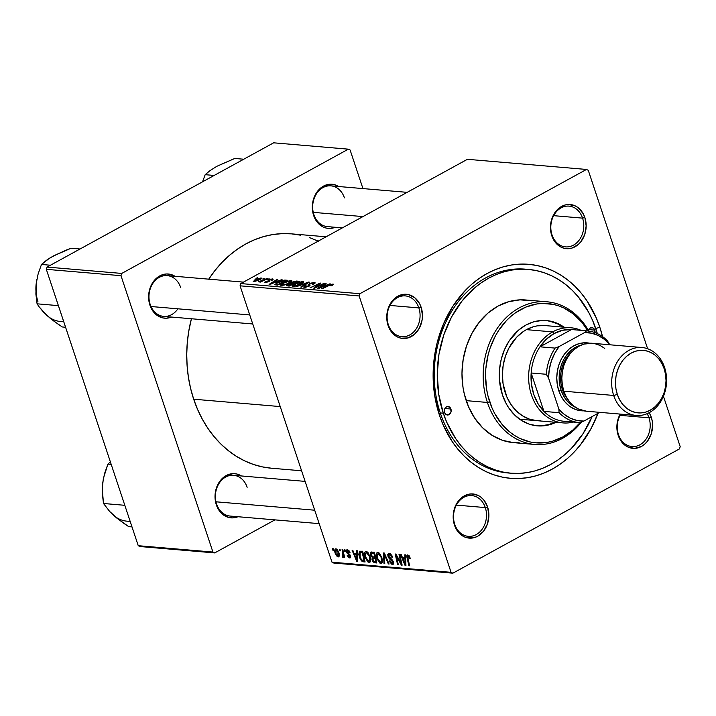 <?xml version="1.0" encoding="UTF-8"?>
<svg xmlns="http://www.w3.org/2000/svg" width="716" height="716" viewBox="0 0 716 716"><rect width="100%" height="100%" fill="white"/><g stroke="black" fill="none" stroke-linecap="round" stroke-linejoin="round"><path stroke-width="1.07" d="M485.296 507.581A20.451 16.45 94.9 0 0 463.825 497.325A20.451 16.45 94.9 0 0 454.741 524.336L454.481 525.114A22.16 17.819 -85.1 0 1 464.317 495.857A22.16 17.819 -85.1 0 1 487.578 506.964L485.296 507.581L456.378 505.111L485.296 507.581A20.451 16.45 -85.1 0 1 468.282 536.338A20.451 16.45 -85.1 0 1 454.741 524.336A20.451 16.45 -85.1 0 1 471.755 495.57A20.451 16.45 -85.1 0 1 485.296 507.581L487.578 506.964L483.748 499.929L481.054 497.28L477.984 495.347L471.155 493.924L467.673 494.47L461.211 498.014L456.253 504.297L454.579 508.181L453.541 512.37L453.488 521.006L456.11 528.882L460.997 534.798L464.075 536.732L467.414 537.868L474.386 537.609L477.742 536.221L483.568 531.218L487.48 523.897L488.885 515.377L487.578 506.964A22.16 17.819 -85.1 0 1 477.742 536.221A22.16 17.819 -85.1 0 1 454.481 525.114L454.741 524.336A20.451 16.45 94.9 0 0 476.221 534.583A20.451 16.45 94.9 0 0 485.296 507.581M418.869 307.907A20.451 16.45 94.9 0 0 397.398 297.65A20.451 16.45 94.9 0 0 388.323 324.661L388.063 325.449A22.16 17.819 -85.1 0 1 397.89 296.182A22.16 17.819 -85.1 0 1 421.151 307.298L418.869 307.907L389.96 305.446L418.869 307.907A20.451 16.45 -85.1 0 1 401.864 336.663A20.451 16.45 -85.1 0 1 388.323 324.661A20.451 16.45 -85.1 0 1 405.337 295.905A20.451 16.45 -85.1 0 1 418.869 307.907L421.151 307.298L419.531 303.53L414.636 297.614L408.218 294.545L404.737 294.249L397.89 296.182L394.793 298.348L389.826 304.631L388.161 308.515L386.747 317.027L387.07 321.332L389.683 329.208L394.579 335.133L397.657 337.057L400.996 338.194L407.968 337.934L414.421 334.399L419.388 328.107L422.1 320.034L422.467 315.711L421.151 307.298A22.16 17.819 -85.1 0 1 411.324 336.556A22.16 17.819 -85.1 0 1 388.063 325.449L388.323 324.661A20.451 16.45 94.9 0 0 409.794 334.918A20.451 16.45 94.9 0 0 418.869 307.907M582.573 218.129A20.451 16.45 94.9 0 0 561.102 207.873A20.451 16.45 94.9 0 0 552.018 234.884L551.759 235.671A22.16 17.819 -85.1 0 1 561.595 206.414A22.16 17.819 -85.1 0 1 584.856 217.521L582.573 218.129L553.656 215.668L582.573 218.129A20.451 16.45 -85.1 0 1 565.559 246.886A20.451 16.45 -85.1 0 1 552.018 234.884A20.451 16.45 -85.1 0 1 569.032 206.127A20.451 16.45 -85.1 0 1 582.573 218.129L584.856 217.521L583.227 213.753L578.34 207.837L575.261 205.904L568.432 204.472L564.951 205.027L558.489 208.571L555.768 211.417L551.857 218.738L550.819 222.927L550.765 231.554L551.759 235.671L555.589 242.706L561.353 247.289L564.7 248.416L571.663 248.166L578.116 244.621L580.846 241.766L584.757 234.454L586.162 225.934L584.856 217.521A22.16 17.819 -85.1 0 1 575.02 246.778A22.16 17.819 -85.1 0 1 551.759 235.671L552.018 234.884A20.451 16.45 94.9 0 0 573.498 245.14A20.451 16.45 94.9 0 0 582.573 218.129M648.991 417.804A20.451 16.45 94.9 0 0 647.121 413.678A20.451 16.45 -85.1 0 1 648.991 417.804L620.083 415.343L648.991 417.804A20.451 16.45 -85.1 0 1 631.986 446.56A20.451 16.45 -85.1 0 1 618.445 434.558L618.177 435.337A22.16 17.819 -85.1 0 1 620.19 414.09L617.237 422.601L616.87 426.924L618.177 435.337L619.805 439.105L624.701 445.021L627.771 446.954L634.6 448.386L641.447 446.453L644.543 444.287L647.264 441.441L651.175 434.12L652.589 425.608L652.267 421.303L651.274 417.186L648.991 417.804L651.274 417.186L649.224 412.676A22.16 17.819 -85.1 0 1 651.274 417.186A22.16 17.819 -85.1 0 1 641.447 446.453A22.16 17.819 -85.1 0 1 618.177 435.337L618.445 434.558A20.451 16.45 -85.1 0 1 620.772 414.143A20.451 16.45 94.9 0 0 618.445 434.558A20.451 16.45 94.9 0 0 639.916 444.806A20.451 16.45 94.9 0 0 648.991 417.804M344.423 197.858A20.451 16.45 94.9 0 0 322.952 187.601A20.451 16.45 94.9 0 0 313.877 214.612L313.608 215.391A22.16 17.819 -85.1 0 1 318.28 190.358A22.16 17.819 -85.1 0 1 338.722 186.518L333.772 184.495L330.291 184.2L323.444 186.133L320.347 188.29L315.38 194.573L312.668 202.646L312.615 211.283L315.237 219.159L317.439 222.425L323.202 227.008L326.55 228.144L330.031 228.44L335.258 227.276A22.16 17.819 -85.1 0 1 313.608 215.391L313.877 214.612A20.451 16.45 -85.1 0 1 330.882 185.856L407.162 192.344M247.145 487.301A20.451 16.45 94.9 0 0 225.674 477.044A20.451 16.45 94.9 0 0 216.599 504.055L216.33 504.843A22.16 17.819 -85.1 0 1 220.993 479.801A22.16 17.819 -85.1 0 1 241.444 475.961L236.495 473.938L233.013 473.643L226.166 475.576L220.34 480.588L216.429 487.909L215.391 492.098L215.337 500.726L216.33 504.843L220.161 511.868L222.855 514.527L229.272 517.587L232.754 517.883L237.972 516.728A22.16 17.819 -85.1 0 1 216.33 504.843L216.599 504.055A20.451 16.45 -85.1 0 1 233.604 475.299A20.451 16.45 -85.1 0 1 247.145 487.301M180.727 287.626A20.451 16.45 94.9 0 0 159.247 277.378A20.451 16.45 94.9 0 0 150.172 304.381L149.912 305.168A22.16 17.819 -85.1 0 1 154.575 280.126A22.16 17.819 -85.1 0 1 175.026 276.295L170.068 274.273L166.586 273.968L163.105 274.523L156.643 278.068L151.685 284.35L150.011 288.235L148.597 296.755L148.919 301.06L151.541 308.936L156.428 314.852L162.845 317.922L166.327 318.217L171.554 317.054A22.16 17.819 -85.1 0 1 149.912 305.168L150.172 304.381A20.451 16.45 -85.1 0 1 167.186 275.624A20.451 16.45 -85.1 0 1 180.727 287.626M526.824 269.305A102.272 82.259 94.9 0 0 440.268 412.944L439.472 415.298A107.382 86.376 -85.1 0 1 487.131 273.503A107.382 86.376 -85.1 0 1 599.865 327.337L595.712 328.447L599.865 327.337L596.285 317.958L586.968 300.836L581.303 293.256L575.055 286.418L568.271 280.404L561.013 275.266L553.37 271.051L545.386 267.802L537.17 265.555L528.775 264.32L520.29 264.115L511.806 264.947L503.402 266.8L495.15 269.663L487.131 273.503L479.425 278.282L472.113 283.957L465.248 290.481L453.165 305.786L443.643 323.605L437.037 343.259L434.907 353.543L433.126 374.513L434.666 395.366L439.472 415.298L443.052 424.678L452.369 441.799L458.025 449.38L464.281 456.217L471.065 462.232L478.315 467.369L485.967 471.584L493.942 474.833L502.167 477.08L510.562 478.315L519.037 478.521L527.522 477.688L535.935 475.836L544.187 472.972L552.206 469.132L559.912 464.353L567.224 458.679L574.089 452.154L580.416 444.86L591.273 428.213L597.976 413.347A107.382 86.376 -85.1 0 1 517.319 478.565A107.382 86.376 -85.1 0 1 439.472 415.298L440.268 412.944A102.272 82.259 -85.1 0 1 525.32 269.153A102.272 82.259 -85.1 0 1 526.824 269.305M271.543 468.228L262.351 466.877L253.348 464.416L244.612 460.853L236.235 456.235L228.288 450.615L220.859 444.027L214.012 436.536L207.81 428.231L202.324 419.182L197.607 409.48L193.687 399.206A117.612 94.602 94.9 0 1 191.414 318.745L188.693 331.571L187.261 343.018L186.733 354.545L187.127 366.037L188.424 377.386L190.617 388.475L193.687 399.206L280.233 406.581L193.687 399.206A117.612 94.602 94.9 0 0 271.543 468.228L301.588 470.788M467.396 159.31L586.476 169.45L359.888 293.712L240.818 283.572L467.396 159.31L240.818 283.572L240.057 285.818L332 562.194L451.071 572.335L359.137 295.959L240.057 285.818L240.818 283.572L359.888 293.712L586.476 169.45L588.266 170.301L647.622 348.737L588.266 170.301L586.476 169.45L467.396 159.31M269.153 278.73L267.712 279.41L269.153 278.73M264.204 278.3L262.754 278.989L264.204 278.3M291.152 280.529L286.49 281.495L281.621 283.876L280.609 284.941L280.905 285.398L285.147 284.825L290.383 282.471L291.77 280.69L291.152 280.529L291.519 281.612L291.152 280.529L282.901 283.097C280.591 284.333 280.081 285.129 281.37 285.487L284.816 284.923L289.729 282.847C291.931 281.639 292.405 280.869 291.152 280.529L291.913 280.86M281.388 279.768L278.094 281.03L275.579 280.815L277.781 279.464L277.038 279.401L269.1 284.368L282.185 279.84L278.094 281.03L275.579 280.815L277.781 279.464L277.038 279.401L269.1 284.368L281.388 279.768M296.505 281.057L292.262 282.122L286.498 285.675L289.228 286.078L299.333 281.298L296.505 281.057L296.728 281.737L296.505 281.057L291.698 282.399L290.786 283.464L287.635 284.574L286.588 285.765L289.228 286.078L299.333 281.298L296.505 281.057M308.39 282.068L296.388 286.686L307.468 282.793L300.756 287.062L301.499 287.125L309.321 282.149L308.39 282.068L308.569 282.623L308.39 282.068L296.388 286.686L307.468 282.793L300.756 287.062L301.499 287.125L309.321 282.149L308.39 282.068M332.349 285.281L333.343 284.189L330.837 284.404L321.233 288.808L330.658 284.834L332.018 284.708L330.613 285.72L331.472 285.72L332.868 284.082L328.644 285.299L321.976 288.87L329.136 285.478L331.776 284.646L330.613 285.72L332.349 285.281M323.909 283.393L315.38 287.447L320.893 283.133L320.115 283.062L310.01 287.85L319.3 283.849L313.76 288.172L314.539 288.235L324.652 283.455L315.38 287.447L320.893 283.133L320.115 283.062L310.01 287.85L319.3 283.849L313.76 288.172L314.539 288.235L323.909 283.393M329.736 283.885L326.433 285.147L323.927 284.932L326.12 283.581L325.386 283.518L317.439 288.485L330.532 283.948L326.433 285.147L323.927 284.932L326.12 283.581L325.386 283.518L317.439 288.485L329.736 283.885M305.634 286.892L306.117 285.774L305.285 285.765L304.569 287.456L308.909 286.328L309.786 284.762L310.001 285.407L309.634 284.198L310.216 283.751L313.143 283.062L313.85 284.082L313.689 283.59L312.561 284.333L315.147 282.838L314.235 282.489L310.61 283.178L308.211 284.619L308.641 285.836L308.122 286.302L305.401 286.856L306.117 285.774L305.285 285.765L304.228 286.436L303.772 287.116L304.98 287.474L309.437 286.015L310.028 285.308L309.607 284.243L310.386 283.661L313.483 283.115L313.742 283.536L312.561 284.333L313.402 284.333L315.112 283.08L314.235 282.489L314.601 283.59L314.235 282.489L309.401 283.742L308.301 285.228L308.641 285.836L305.106 286.668L305.365 287.456M302.895 281.522L298.232 282.498L293.363 284.879L292.352 285.944L292.647 286.391L296.558 285.926L301.472 283.849L303.62 281.791L302.895 281.522L303.262 282.614L302.895 281.522L294.643 284.1C292.334 285.335 291.824 286.132 293.113 286.481L296.558 285.926L301.472 283.849C303.673 282.641 304.148 281.871 302.895 281.522L303.656 281.862M271.624 279.374L271.06 280.359L271.91 280.35L273.172 279.186L270.8 279.088L268.312 280.171L267.838 281.719L266.084 282.131L266.477 281.361L265.627 281.361L264.66 282.355L268.518 281.8L269.529 281.012L269.314 280.09L270.729 279.446L271.999 279.5L271.06 280.359L272.026 280.287L272.474 278.936L268.858 279.813L268.053 280.493L268.285 281.424L266.173 282.14L266.477 281.361L265.627 281.361L265.332 282.578L268.715 281.701L269.663 279.84L271.624 279.374L272.223 280.18M285.505 280.117L279.088 281.665L274.756 284.646L277.486 285.084L287.59 280.296L285.505 280.117L285.836 281.128L285.505 280.117L284.154 280.135L276.913 282.722L274.944 284.789L277.486 285.084L287.59 280.296L285.505 280.117M261.009 277.96L256.194 279.231L253.249 281.469L257.823 280.636L261.027 278.998L261.188 277.978L261.286 278.793L261.009 277.96L254.717 279.956L253.724 281.594L260.176 279.526L261.009 277.96L261.6 278.22M267.032 278.542L258.297 281.835L261.206 281.307L259.684 282.023L260.427 282.086L267.775 278.605L258.297 281.835L261.206 281.307L259.684 282.023L260.427 282.086L267.032 278.542M257.411 277.727L255.97 278.408L257.411 277.727M369.134 562.472L370.691 561.013L370.056 556.287L366.064 551.383C364.256 551.955 363.925 553.978 365.088 557.433L365.697 557.093L365.088 557.433L364.641 555.813L364.748 552.179L366.064 551.383L367.997 552.546L370.432 557.558L370.494 561.648L369.429 562.472L367.926 561.971L365.088 557.433L369.134 562.472L369.912 562.328M356.586 553.584L356.461 550.702L357.257 550.765L357.597 561.353L356.693 561.281L352.111 550.327L352.854 550.389L354.071 553.378L356.586 553.584L354.071 553.378L352.854 550.389L352.111 550.327L356.693 561.281L357.597 561.353L357.257 550.765L356.461 550.702L356.586 553.584L357.338 553.173L354.599 554.658L356.55 553.584M407.78 554.927L407.064 557.827L407.726 557.46L407.064 557.827L408.836 565.721L409.579 565.783L407.869 558.158L408.156 556.198L409.096 555.679L408.156 556.198L409.346 557.576L409.946 557.245L409.346 557.576L409.597 558.516L410.286 558.435L407.78 554.927L409.391 556.081L410.286 558.435L409.597 558.516L408.496 556.314L407.681 556.556L409.579 565.783L408.836 565.721L406.948 557.29L406.93 555.464L407.78 554.927L407.279 555.016M392.332 564.45L393.505 563.805L392.332 564.45L393.353 561.738L388.69 556.305L389.522 554.614L390.668 553.987L389.522 554.614L391.151 555.661L391.75 555.33L391.151 555.661L391.759 556.932L392.341 556.609L391.867 557.281L392.556 557.209L389.146 553.343L388.358 553.477L387.991 556.35L388.609 556.01L387.991 556.35L387.75 554.533L388.734 553.352L390.39 553.781L391.983 555.777L392.556 557.209L391.867 557.281L389.916 554.685L388.842 554.775L388.636 556.108L392.681 560.368L393.603 562.883L393.308 564.145L391.912 564.369L389.334 561.442L389.146 560.888L389.844 560.834L391.804 563.161L392.654 562.892L392.69 561.908L389.137 558.471L387.991 556.35L392.637 561.738L391.938 563.179L389.844 560.834L389.218 561.129L392.332 564.45L393.075 564.324M383.991 563.599L383.463 552.994L384.403 553.074L389.092 564.038L388.358 563.975L384.331 554.578L384.778 563.671L383.991 563.599L384.778 563.671L384.331 554.578L388.358 563.975L389.092 564.038L384.403 553.074L383.463 552.994L383.991 563.599L384.76 563.179L383.991 563.599M380.876 563.474L382.434 562.015L381.798 557.281L377.806 552.376C375.99 552.958 375.667 554.972 376.831 558.426L377.439 558.095L376.831 558.426L376.383 556.806L376.491 553.173L377.806 552.376L379.587 553.387L381.995 557.925L382.237 562.651L381.172 563.474L379.668 562.973L376.831 558.426L380.876 563.474L381.655 563.331M332.833 550.192L332.484 548.653L333.217 548.716L333.584 550.255L332.833 550.192L333.584 550.255L333.217 548.716L332.484 548.653L332.833 550.192L333.486 549.834L332.833 550.192M371.577 551.982L370.673 555.195L371.3 554.846L370.673 555.195L370.494 554.56L370.861 552.179L374.405 552.224L376.831 562.991L374.253 562.695L372.911 561.541L371.98 559.232L372.284 557.46L370.673 555.195L372.284 557.46L372.195 560.028L373.985 562.579L376.831 562.991L374.405 552.224L370.995 552.09M404.925 557.701L404.809 554.811L405.605 554.882L405.936 565.47L405.041 565.398L400.459 554.444L401.193 554.506L402.419 557.495L404.925 557.701L402.419 557.495L401.193 554.506L400.459 554.444L405.041 565.398L405.936 565.47L405.605 554.882L404.809 554.811L404.925 557.701L405.677 557.29L404.925 557.701M400.441 560.888L398.991 554.318L399.725 554.381L402.141 565.148L401.363 565.085L396.27 555.688L398.356 564.826L397.613 564.763L395.196 553.996L395.966 554.059L401.067 563.447L400.441 560.888L401.067 563.447L395.966 554.059L395.196 553.996L397.613 564.763L398.356 564.826L396.27 555.688L401.363 565.085L402.141 565.148L399.725 554.381L398.991 554.318L400.441 560.888L401.103 560.521L400.441 560.888M347.385 549.79L346.41 551.929L347.036 551.588L346.41 551.929L347.26 553.396L347.931 553.029L347.26 553.396L348.665 554.533L349.399 554.13L348.665 554.533L349.506 555.285L350.079 554.972L349.506 555.285L349.793 555.929L350.392 555.607L349.381 556.95L347.895 555.321L347.206 555.392L349.676 557.934L350.563 557.451L349.676 557.934L350.464 555.822L347.117 551.902L348.567 550.282L347.681 550.774L349.39 552.841L350.07 552.761L347.743 549.852L349.193 550.944L350.07 552.761L349.39 552.841L347.976 550.846L347.045 551.642L350.312 555.419L350.643 557.146L349.963 557.934L348.638 557.531L347.296 555.643L347.895 555.321L349.283 556.941L349.856 556.153L346.651 552.519L346.267 550.586L347.385 549.79L346.714 549.897M359.53 551.213L362.672 551.231L365.088 561.997L362.144 561.496L360.211 559.169L358.761 554.47L359.53 551.213L359.387 557.182L362.377 561.621L365.088 561.997L362.672 551.231L359.53 551.213M338.068 556.95L339.08 556.395L338.068 556.95C339.482 556.484 339.706 554.873 338.713 552.108L335.92 548.814C334.551 549.279 334.327 550.846 335.258 553.504L335.867 553.164L335.258 553.504L334.828 551.857L335.061 549.208L336.117 548.841L337.558 549.888L339.169 553.808L338.972 556.574L337.236 556.618L335.258 553.504L338.068 556.95L338.677 556.842M339.617 550.774L339.277 549.235L340.01 549.297L340.369 550.837L339.617 550.774L340.369 550.837L340.01 549.297L339.277 549.235L339.617 550.774L340.27 550.416L339.617 550.774M342.91 557.361L344.154 555.339L343.51 555.688L343.868 557.308L344.611 557.37L342.848 549.539L342.105 549.476L342.785 552.6L343.456 552.233L342.785 552.6L342.105 549.476L342.848 549.539L344.611 557.37L343.868 557.308L343.51 555.688L343.25 557.191L342.311 557.03L342.194 555.822L342.812 556.072L343.116 555.419L342.785 552.6L342.651 556.108L342.194 555.822L342.311 557.03L343.107 557.325M344.575 551.195L344.226 549.655L344.96 549.718L345.327 551.257L344.575 551.195L345.327 551.257L344.96 549.718L344.226 549.655L344.575 551.195L345.228 550.837L344.575 551.195M679.439 448.923L452.861 573.185L333.79 563.045L332 562.194L240.057 285.818L359.137 295.959L359.888 293.712L359.137 295.959L451.071 572.335L452.861 573.185L451.071 572.335L332 562.194L333.79 563.045L452.861 573.185L679.439 448.923L680.2 446.677L663.437 396.279L680.2 446.677L679.439 448.923M510.991 473.222A102.272 82.259 -85.1 0 1 443.293 413.204L446.695 422.136L455.573 438.443L460.961 445.665L466.922 452.172L473.383 457.9L480.284 462.796L487.578 466.805L495.168 469.902L502.999 472.05L510.991 473.222L519.073 473.41L527.155 472.623L535.165 470.86L543.023 468.13L550.658 464.478L557.997 459.923L564.96 454.517L571.493 448.305L583.003 433.735L592.168 416.533A102.272 82.259 -85.1 0 1 510.991 473.222L507.966 472.963A102.272 82.259 -85.1 0 1 440.268 412.944A102.272 82.259 94.9 0 0 509.479 473.07M273.655 142.815L348.325 149.17L121.747 273.431L47.068 267.077L273.655 142.815L47.068 267.077L46.316 269.323L138.251 545.699L212.921 552.054L120.986 275.687L46.316 269.323L47.068 267.077L121.747 273.431L348.325 149.17L350.115 150.029L362.94 188.576L350.115 150.029L348.325 149.17L273.655 142.815M274.953 519.87L214.71 552.913L140.041 546.55L138.251 545.699L46.316 269.323L120.986 275.687L121.747 273.431L120.986 275.687L212.921 552.054L214.71 552.913L212.921 552.054L138.251 545.699L140.041 546.55L214.71 552.913L274.953 519.87M318.423 241.229L309.688 237.667M300.684 235.206L291.493 233.855L282.202 233.631L272.912 234.535L263.703 236.566L254.663 239.699L245.883 243.905L237.444 249.141L229.433 255.361L221.915 262.504L214.979 270.496L208.687 279.267M252.748 323.972L163.713 316.391A20.451 16.45 -85.1 0 1 150.172 304.381A20.451 16.45 94.9 0 0 177.899 308.811M342.355 227.885L327.418 226.614A20.451 16.45 -85.1 0 1 313.877 214.612M319.175 523.638L230.131 516.057A20.451 16.45 -85.1 0 1 216.599 504.055M326.102 236.799L291.493 233.855A117.612 94.602 94.9 0 0 208.75 279.168M602.666 337.138L599.865 327.337A107.382 86.376 -85.1 0 1 602.541 336.618M376.598 561.971L375.023 562.839L376.598 561.971M375.658 561.657L373.985 562.579L375.658 561.657M372.812 559.697L372.195 560.028L372.812 559.697M373.26 556.932L372.284 557.46L373.26 556.932M372.812 558.561L373.51 561.138L375.802 561.675L375.05 558.319L375.802 561.675L376.455 561.317L374.549 561.568L372.911 560.046L372.812 558.561L375.551 557.29L373.859 558.212L375.05 558.319L373.859 558.212M373.85 552.179L371.443 553.549L371.416 555.285L372.472 556.735L374.763 557.057L373.949 553.423L374.763 557.057L375.417 556.699L373.215 556.923L371.416 555.285L371.873 553.298L374.423 552.287L372.571 553.307L373.949 553.423L371.873 553.298M377.806 552.376L377.09 552.519M381.046 557.173L381.574 561.129L382.514 560.61L380.482 562.203L377.601 558.614C376.661 555.893 376.849 554.238 378.182 553.647L379.238 553.065L378.182 553.647L381.046 557.173L381.646 556.842L381.046 557.173L378.853 553.889L377.332 554.121L377.162 556.914L378.773 560.959L380.277 562.167L381.431 561.577L381.046 557.173M382.514 561.272L380.482 562.203M379.113 552.967L378.182 553.647M388.931 563.653L388.358 563.975L388.931 563.653M386.13 557.111L385.521 557.442L386.13 557.111M384.904 554.265L384.331 554.578L384.904 554.265M390.497 553.853L389.522 554.614M389.728 560.843L389.218 561.129L389.728 560.843M393.549 562.499L391.938 563.179M393.236 561.416L392.637 561.738L393.236 561.416M392.699 560.386L392.037 560.744L392.699 560.386M391.348 558.981L390.399 559.509L391.348 558.981M409.033 555.616L408.156 556.198M405.918 564.915L405.041 565.398L405.918 564.915M404.952 558.936L405.041 562.078L405.82 561.657L405.041 562.078L405.193 564.253L405.891 563.877L405.193 564.253L402.947 558.766L404.889 557.701L402.947 558.766L405.721 558.516L402.947 558.766L405.193 564.253L404.952 558.936M402.043 564.709L401.363 565.085L402.043 564.709M399.6 560.592L399.036 560.905L399.6 560.592M397.908 557.549L397.362 557.845L397.908 557.549M396.736 555.437L396.27 555.688L396.736 555.437M398.266 564.405L397.613 564.763L398.266 564.405M401.685 563.107L401.067 563.447L401.685 563.107M348.45 550.201L347.681 550.774M349.676 557.934L350.222 557.845M350.616 556.377L349.381 556.95M357.579 560.798L356.693 561.281L357.579 560.798M356.604 554.828L356.702 557.97L357.472 557.54L356.702 557.97L356.854 560.136L357.544 559.76L356.854 560.136L354.599 554.658L357.374 554.399L354.599 554.658L356.854 560.136L356.604 554.828M364.865 561.004L363.325 561.845L364.865 561.004M364.721 560.342L362.377 561.621L364.721 560.342M360.005 556.851L359.387 557.182L360.005 556.851M362.207 552.421L364.059 560.673L364.713 560.315L362.01 560.315L360.148 557.317L360.148 552.483L362.735 551.535L361.267 552.34L362.207 552.421L359.978 552.609L359.7 555.67L361.392 559.778L364.059 560.673L362.207 552.421M366.064 551.383L365.348 551.517M369.304 556.171L369.832 560.127L370.772 559.617L368.74 561.21L365.858 557.612C364.918 554.9 365.106 553.244 366.44 552.645L367.496 552.063L366.44 552.645L369.304 556.171L369.904 555.84L369.304 556.171L367.111 552.886L365.59 553.119L365.42 555.92L367.031 559.966L368.534 561.174L369.689 560.583L369.304 556.171M370.772 560.27L368.74 561.21M367.38 551.964L366.44 552.645M335.92 548.814L335.383 548.921M338.024 552.17L337.773 555.965L335.992 553.566L336.243 549.798L337.048 549.36L336.243 549.798L338.024 552.17L338.623 551.839L338.024 552.17L336.377 549.825L335.553 550.917L336.126 553.96L337.505 555.885L338.48 555.124L338.024 552.17M339.295 555.24L337.773 555.965M336.985 549.297L336.243 549.798M343.474 556.395L342.311 557.03L343.474 556.395M342.955 555.938L344.145 555.285M343.51 555.688L342.651 556.108M316.329 286.758L316.159 286.248L316.329 286.758M318.11 285.371L317.94 284.843L318.11 285.371M320.303 283.608L320.115 283.062L320.303 283.608M324.151 285.612L323.927 284.932L324.151 285.612M324.992 285.684L319.059 288.288L322.988 285.514L325.1 286.006L318.969 287.993L322.988 285.514L324.992 285.684M331.776 284.646L331.463 285.299M333.11 284.798L332.868 284.082L333.11 284.798M333.441 284.306L332.868 284.082M313.143 283.062L313.689 283.59M310.028 285.192L309.634 284.198M303.781 287.143L304.569 287.456M308.82 286.382L308.641 285.836L308.82 286.382M308.149 284.959L308.641 285.836M309.589 284.315L309.401 283.742L309.589 284.315M305.535 284.556L305.383 284.091L305.535 284.556M292.352 286.14L293.113 286.481M294.178 285.917L293.676 285.711L294.025 285.04L297.65 283.106L301.132 282.113L302.286 282.587L295.968 285.693L294.178 285.917L295.278 284.216L301.803 282.095L300.908 284.145L296.782 285.854L294.178 285.917L294.357 286.436L293.658 285.675L293.927 286.481M301.803 282.095L302.6 283.16M287.805 285.075L287.635 284.574L287.805 285.075M290.911 283.849L292.817 283.966L289.792 285.818L288.414 285.353L288.637 286.033L288.405 284.619L290.061 283.966L292.934 284.324L288.414 285.353L288.405 284.619L290.938 283.849M291.851 282.847L291.698 282.399L291.851 282.847M297.409 281.791L294.115 283.769L292.441 283.276L292.665 283.957L292.405 282.48L295.26 281.639L297.534 282.149L293.999 283.411L292.441 283.276L292.781 282.292L297.409 281.791M288.414 285.353L287.778 285.174L288.405 284.619M269.52 280.86L269.252 280.162M264.643 282.31L265.332 282.578M265.806 281.898L265.627 281.361L265.806 281.898M266.173 282.14L266.477 281.361M268.053 280.493L268.294 281.415M269.341 281.272L268.858 279.813L269.341 281.272M272.769 279.831L272.474 278.936L272.769 279.831M273.181 279.222L272.474 278.936M275.812 281.495L275.579 280.815L275.812 281.495M276.645 281.567L270.72 284.171L274.649 281.397L276.752 281.889L270.621 283.876L274.649 281.397L276.645 281.567M284.333 280.69L284.154 280.135L284.333 280.69M276.081 284.207L277.593 282.811L281.871 281.021L285.666 280.788L277.924 284.458L276.081 284.207L277.593 282.811L284.726 280.708L285.791 281.155L278.05 284.816L276.859 284.368L277.083 285.049L276.081 284.207L276.34 284.986L276.018 284.127L276.295 284.977M280.609 285.138L281.37 285.487M290.061 281.093L290.58 281.478L289.917 282.22L285.04 284.852L282.435 284.914L283.536 283.214L287.671 281.486L290.061 281.093L289.166 283.142L284.923 284.503L281.916 284.682L282.901 283.097L290.061 281.093L290.857 282.158M253.16 281.343L253.724 281.594M254.851 280.377L260.499 278.533L254.699 281.549L254.27 280.949L254.851 280.377M254.565 281.146L255.979 279.75L260.194 278.399L257.626 280.341L254.27 281.012L254.457 281.576M292.441 283.276L291.743 283.017L292.405 282.48M282.435 284.914L281.934 284.717L282.185 285.478M260.194 278.399L260.714 279.204M588.4 330.452A4.26 3.428 -85.1 0 1 591.953 327.633A4.26 3.428 -85.1 0 1 594.772 330.13L588.749 329.62L590.297 327.991L592.929 327.892L594.772 330.13L594.754 333.387M450.928 409.015L444.905 408.505L446.453 406.876L447.769 406.509L450.194 407.664L451.107 411.467L449.039 414.645L446.408 414.743L444.564 412.505A4.26 3.428 -85.1 0 1 448.109 406.518A4.26 3.428 -85.1 0 1 450.928 409.015A4.26 3.428 -85.1 0 1 447.384 415.003A4.26 3.428 -85.1 0 1 444.564 412.505L444.905 408.505L450.928 409.015M549.467 321.081L557.442 323.784L563.08 327.114A52.841 42.504 94.9 0 0 545.843 320.517M502.408 394.847A52.841 42.504 -85.1 0 1 546.353 320.553A52.841 42.504 -85.1 0 1 564.092 327.203L554.524 322.272L546.353 320.553L542.173 320.455L533.859 321.779L525.857 325.073L518.465 330.219L509.148 340.959L504.458 349.73L501.209 359.405L499.517 369.608L499.455 379.945L502.408 394.847L506.293 403.824L508.754 407.887L514.616 414.985L521.525 420.471L529.213 424.14L537.385 425.859A52.841 42.504 -85.1 0 1 502.408 394.847M546.935 301.785A71.591 57.584 -85.1 0 1 588.74 331.052A71.591 57.584 94.9 0 0 513.775 311.281A71.591 57.584 94.9 0 0 487.399 402.446A71.591 57.584 -85.1 0 1 546.935 301.785L525.741 299.986A71.591 57.584 94.9 0 0 466.205 400.638L487.399 402.446L489.681 401.828A69.882 56.215 -85.1 0 1 514.902 313.214A69.882 56.215 -85.1 0 1 587.925 330.953L581.983 322.406L573.498 314.047L563.796 307.952L558.605 305.839L553.253 304.372L542.272 303.441L536.749 303.978L525.911 307.048L515.681 312.659L510.92 316.356L506.454 320.598L498.587 330.559L495.266 336.18L489.986 348.432L488.088 354.948L485.86 368.445L485.546 375.291L486.549 388.86L487.856 395.456L492.008 407.932L494.81 413.696L501.755 424.015L510.24 432.375L514.956 435.713L519.941 438.46L530.484 442.041L535.944 442.846L546.979 442.434L552.457 441.226L563.045 436.867L572.818 430.056L580.246 422.494A69.882 56.215 -85.1 0 1 489.681 401.828L487.399 402.446A71.591 57.584 94.9 0 0 581.455 422.028A71.591 57.584 -85.1 0 1 534.789 444.457A71.591 57.584 -85.1 0 1 487.399 402.446L466.205 400.638A71.591 57.584 94.9 0 0 513.596 442.649L502.516 440.331L492.098 435.355L482.745 427.917L474.806 418.305L468.586 406.885L464.335 394.104L463.001 387.356L461.972 373.448L463.163 359.468L466.528 345.935L471.925 333.387L479.165 322.29L487.963 313.08L497.978 306.108L508.825 301.642L520.085 299.852L531.335 300.81M443.293 413.204L440.268 412.944L443.293 413.204A102.272 82.259 -85.1 0 1 528.345 269.413A102.272 82.259 -85.1 0 1 596.043 329.432A102.272 82.259 -85.1 0 1 597.341 333.602L592.642 320.5L588.534 312.06L578.367 296.97L572.415 290.463L565.953 284.735L559.044 279.84L551.759 275.83L544.169 272.733L536.329 270.585L528.336 269.413L520.264 269.225L512.182 270.013L504.171 271.776L496.313 274.505L488.679 278.157L481.34 282.713L474.377 288.118L461.811 301.275L451.465 317.125L443.75 335.061L438.944 354.384L437.243 374.361L438.711 394.221L443.293 413.204M540.58 420.766L536.812 420.677A47.73 38.387 -85.1 0 1 505.219 392.672A47.73 38.387 -85.1 0 1 544.912 325.565L571.144 327.803A47.73 38.387 -85.1 0 1 581.132 330.362A47.73 38.387 94.9 0 0 552.636 331.884A47.73 38.387 94.9 0 0 530.064 389.943A47.73 38.387 94.9 0 0 573.319 422.073A47.73 38.387 -85.1 0 1 563.045 422.914A47.73 38.387 -85.1 0 1 529.008 383.749A47.73 38.387 -85.1 0 1 552.636 331.884L526.394 329.646L533.626 326.666L537.367 325.843L544.903 325.565M588.221 331.168L588.749 329.62L594.772 330.13A4.26 3.428 -85.1 0 1 594.951 332.609M519.252 442.783L513.596 442.649L534.789 444.457M555.992 422.306L545.735 425.546L537.385 425.859A52.841 42.504 -85.1 0 0 555.992 422.306M540.553 425.868L548.868 424.552L554.981 422.225A52.841 42.504 94.9 0 1 536.884 425.814M536.812 420.677L529.428 419.129L522.483 415.808L516.245 410.85L510.947 404.45L506.803 396.834L503.08 383.812L502.399 374.54L503.187 365.223L505.433 356.201L509.031 347.833L516.675 337.191L522.975 331.776L526.394 329.646L552.636 331.884A47.73 38.387 -85.1 0 1 571.144 327.803M314.7 510.204L215.972 501.8L314.7 510.204M111.213 464.407L107.91 464.129L110.38 461.91L107.91 464.129L111.213 464.407M110.264 511.94L116.502 517.856L124.432 523.763L128.701 526.627L132.004 526.913L128.701 526.627L116.502 517.856L109.933 511.815L103.507 503.491L124.817 505.308L103.507 503.491L102.316 493.789L102.567 483.542L104.572 473.509L107.91 464.129L103.364 478.467L102.307 488.026M103.301 479.12L102.218 488.733L103.507 503.491L109.933 511.815L115.956 517.167M112.958 514.795A34.305 27.593 94.9 0 0 130.106 521.23M313.25 212.357L362.958 216.59L313.25 212.357M216.832 166.309L210.101 170.551L205.188 174.686L202.53 181.819L205.188 174.686L214.147 175.447L205.188 174.686L210.101 170.551L216.832 166.309L234.767 158.46L243.726 159.221L234.767 158.46L220.268 164.743M151.013 306.52L249.741 314.933L151.013 306.52M43.837 312.265L50.084 318.181L58.014 324.097L62.274 326.961L65.577 327.239L62.274 326.961L53.933 321.171L46.54 315.121L38.825 306.475L37.089 303.817L58.39 305.634L37.089 303.817L35.89 294.115L36.149 283.876A34.305 27.593 94.9 0 0 37.912 301.382M49.529 317.501L43.506 312.149L38.825 306.475L37.089 303.817L36.346 299.028L36.149 283.876L38.145 273.843L41.483 264.464L50.451 265.224L41.483 264.464L46.406 260.329L53.136 256.077L66.284 250.063L71.072 248.237L80.031 248.998L71.072 248.237L53.136 256.086M36.874 279.455L35.881 288.351M56.564 254.511L49.511 258.207L41.483 264.464L38.145 273.843L36.149 283.876M46.54 315.121A34.305 27.593 94.9 0 0 63.688 321.565M531.165 372.991A46.021 37.017 -85.1 0 1 539.962 346.812A46.021 37.017 -85.1 0 1 554.157 333.522L552.636 331.884L554.157 333.522L546.451 339.142L539.962 346.812L571.457 329.539L562.651 330.255L554.157 333.522A46.021 37.017 -85.1 0 1 571.457 329.539L586.592 330.828L584.587 332.573L559.124 346.535L555.097 348.101L539.962 346.812L571.457 329.539L586.592 330.828A46.021 37.017 -85.1 0 1 587.147 330.873A46.021 37.017 -85.1 0 1 607.401 340.771A46.021 37.017 94.9 0 0 586.592 330.828L584.587 332.573L559.124 346.535L554.676 353.373L551.356 361.106L549.279 369.438L548.537 378.048L558.865 409.096L559.08 412.693L543.945 411.405A46.021 37.017 -85.1 0 1 531.165 372.991L531.415 383.874L533.733 394.292L537.993 403.636L543.945 411.405L531.165 372.991L546.299 374.28L548.537 378.048L558.865 409.096L564.226 414.358L570.348 418.198L576.989 420.462L583.916 421.062L599.793 412.353L583.916 421.062A44.32 35.648 -85.1 0 1 558.865 409.096L559.08 412.693L543.945 411.405L531.165 372.991L546.299 374.28A46.021 37.017 -85.1 0 1 555.097 348.101L539.962 346.812A46.021 37.017 94.9 0 0 531.165 372.991M564.754 421.339A46.021 37.017 -85.1 0 1 543.945 411.405A46.021 37.017 94.9 0 0 564.199 421.294L579.333 422.583A46.021 37.017 -85.1 0 1 559.08 412.693A46.021 37.017 94.9 0 0 579.888 422.628L583.916 421.062L579.888 422.628A46.021 37.017 -85.1 0 1 579.333 422.583M609.71 344.772L607.401 340.771L609.638 344.539L604.277 339.277L598.155 335.437L591.505 333.173L584.587 332.573A44.32 35.648 -85.1 0 1 609.638 344.539L609.71 344.772M587.147 330.873L572.012 329.584A46.021 37.017 94.9 0 0 571.457 329.539M555.097 348.101A46.021 37.017 94.9 0 0 546.299 374.28L548.537 378.048A44.32 35.648 -85.1 0 1 559.124 346.535L555.097 348.101M642.037 347.52L592.186 343.277A34.091 27.423 94.9 0 0 563.841 391.205L613.684 395.456A34.091 27.423 -85.1 0 1 642.037 347.52A34.091 27.423 -85.1 0 1 664.6 367.532L664.18 368.785A31.361 25.23 -85.1 0 1 650.262 410.196A31.361 25.23 -85.1 0 1 617.335 394.471L613.684 395.456A34.091 27.423 94.9 0 0 649.475 412.541A34.091 27.423 94.9 0 0 664.6 367.532A34.091 27.423 -85.1 0 1 636.255 415.459A34.091 27.423 -85.1 0 1 613.684 395.456L563.841 391.205A34.091 27.423 94.9 0 0 586.404 411.217L636.255 415.459M584.05 410.85L578.698 410.393L573.552 408.648L568.817 405.677L564.682 401.595L561.299 396.566L558.793 390.775L561.076 390.166L563.456 395.671L566.669 400.45L570.598 404.316L575.61 407.377A32.39 26.053 -85.1 0 1 561.076 390.166L558.793 390.775A34.091 27.423 94.9 0 0 583.889 410.85M563.331 389.549L562.346 389.468A30.681 24.675 94.9 0 0 567.69 399.26L564.602 394.677L562.346 389.468L563.331 389.549M586.538 411.226L578.6 409.078L573.865 406.106L569.73 402.025L566.338 396.995L563.841 391.205L562.311 384.886L561.818 378.263L562.391 371.604L563.993 365.16L566.562 359.181L570.008 353.901L574.196 349.515L578.967 346.195L584.131 344.065L592.32 343.286M594.853 343.671L599.99 345.416L604.725 348.388M664.18 368.785L665.585 374.602L666.032 380.697L665.513 386.819L664.045 392.744L661.673 398.248L658.505 403.108L654.648 407.144L650.262 410.196L645.51 412.156L640.578 412.935L635.647 412.514L630.921 410.912L626.563 408.183L622.759 404.424L619.644 399.796L617.335 394.471L615.93 388.654L615.483 382.559L616.002 376.437L617.478 370.512L619.841 365.008L623.018 360.148L626.867 356.112L631.252 353.06L636.005 351.1L640.945 350.321L645.868 350.742L650.602 352.344L654.952 355.073L658.765 358.823L661.879 363.46L664.18 368.785L664.6 367.532A34.091 27.423 94.9 0 0 628.818 350.437A34.091 27.423 94.9 0 0 613.684 395.456L617.335 394.471A31.361 25.23 -85.1 0 1 631.252 353.06A31.361 25.23 -85.1 0 1 664.18 368.785M571.726 351.896A30.681 24.675 94.9 0 0 562.346 389.468L560.977 383.776L560.53 377.815L561.04 371.828L562.481 366.028L564.799 360.649L567.904 355.888L571.726 351.896M589.653 343.206A34.091 27.423 94.9 0 0 563.089 356.085A34.091 27.423 94.9 0 0 558.793 390.775L557.263 384.456L556.779 377.833L557.343 371.174L558.945 364.73L561.514 358.752L564.96 353.471L569.148 349.086L573.919 345.765L579.083 343.635L584.453 342.785L589.805 343.241M561.076 390.166L559.626 384.152L559.16 377.869L559.697 371.541L561.219 365.42L563.662 359.745L566.938 354.724L570.92 350.554L575.449 347.403L580.909 345.228A32.39 26.053 -85.1 0 0 561.076 390.166M373.045 558.319L375.479 556.976M360.148 552.483L362.475 551.213M332.045 284.762L332.242 285.335M313.796 283.321L314.02 283.975M309.616 284.467L309.956 285.505M308.623 285.747L308.838 286.373M287.778 285.192L288.038 285.979M291.743 283.062L292.021 283.903M269.243 280.386L269.485 281.111M265.806 281.988L265.994 282.569M268.348 281.2L268.536 281.791M525.32 269.153L528.345 269.413M305.114 481.385L233.604 475.299M167.186 275.624L243.467 282.122M519.646 419.218L563.045 422.914"/></g></svg>
